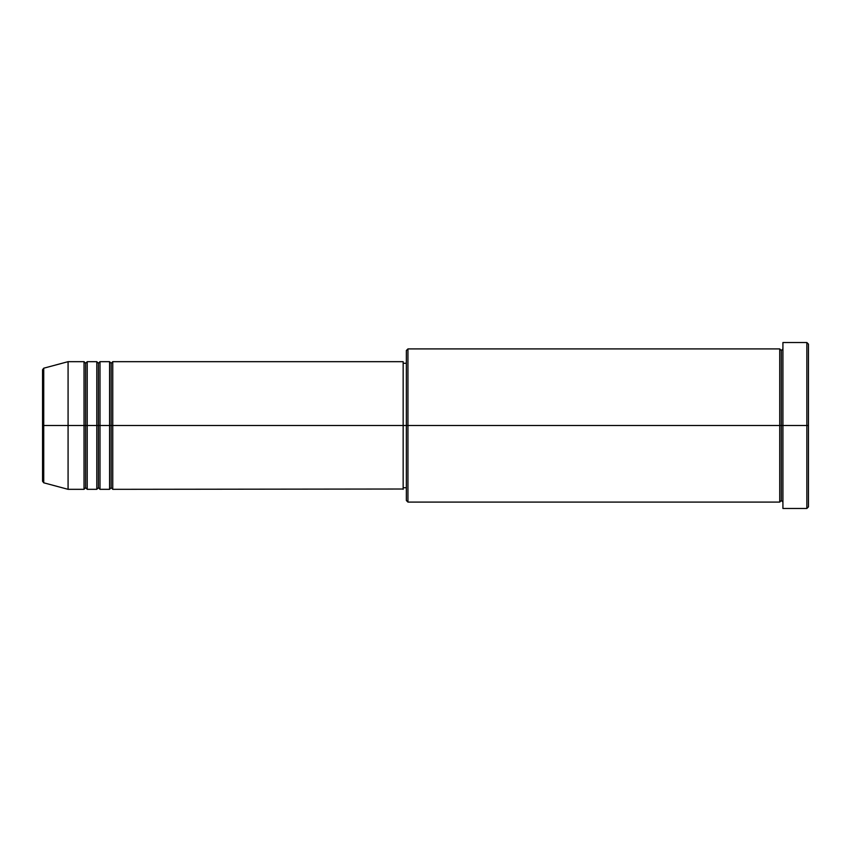 <?xml version="1.0" encoding="UTF-8"?>
<svg xmlns="http://www.w3.org/2000/svg" width="851" height="851" viewBox="0 0 851 851"><rect width="100%" height="100%" fill="white"/><g stroke="black" fill="none" stroke-linecap="round" stroke-linejoin="round"><path stroke-width="1.28" d="M42.55 425.5L42.55 481.262L42.55 425.5L42.55 481.262L43.731 482.804L43.731 425.5L43.731 482.804L43.731 425.5L42.55 425.5L42.55 369.738L42.55 425.5L68.08 425.5L43.731 425.5L43.731 368.196L43.731 425.5L43.731 368.196L42.55 369.738L42.55 425.5M782.92 502.09L781.324 500.494L779.729 502.09L779.729 348.91L779.729 425.5L781.324 425.5L781.324 350.506L781.324 425.5L781.324 350.506L781.324 425.5L782.92 425.5L782.92 508.472L782.92 342.527L782.92 425.5L806.854 425.5L806.854 508.472L806.854 425.5L808.45 425.5L808.45 344.123L808.45 506.877L808.45 425.5L407.948 425.5L407.948 502.09L407.948 425.5L403.161 425.5L403.161 489.325L403.161 425.5L112.757 425.5L112.757 361.675L112.757 425.5L111.162 425.5L111.162 363.271L111.162 425.5L109.566 425.5L109.566 361.675L109.566 425.5L99.992 425.5L99.992 361.675L99.992 425.5L98.397 425.5L98.397 363.271L98.397 425.5L96.801 425.5L96.801 361.675L96.801 425.5L87.227 425.5L87.227 361.675L87.227 425.5L85.632 425.5L85.632 363.271L85.632 425.5L84.036 425.5L84.036 361.675L84.036 425.5L68.08 425.5L68.08 489.325L68.08 425.5L84.036 425.5L84.036 361.675L68.08 361.675L68.08 425.5L68.08 361.675L43.731 368.196M112.757 489.325L111.162 487.729L109.566 489.325L109.566 425.5L111.162 425.5L111.162 363.271L111.162 487.729L111.162 425.5L111.162 487.729L111.162 425.5L112.757 425.5L112.757 489.325L403.161 489.017M99.992 489.325L98.397 487.729L96.801 489.325L96.801 425.5L98.397 425.5L98.397 363.271L98.397 487.729L98.397 425.5L98.397 487.729L98.397 425.5L99.992 425.5L99.992 489.325L109.566 489.325M87.227 489.325L85.632 487.729L84.036 489.325L84.036 425.5L85.632 425.5L85.632 363.271L85.632 487.729L85.632 425.5L85.632 487.729L85.632 425.5L87.227 425.5L87.227 489.325L96.801 489.325M84.036 361.675L85.632 363.271L87.227 361.675L87.227 425.5L96.801 425.5L96.801 361.675L98.397 363.271L99.992 361.675L99.992 425.5L109.566 425.5L109.566 361.675L111.162 363.271L112.757 361.675L112.757 425.5L403.161 425.5L403.161 361.675L403.161 425.5L406.352 425.5L406.352 500.494L406.352 350.506L406.352 425.5L779.729 425.5L779.729 348.91L407.948 348.91L407.948 425.5L407.948 348.91L406.352 350.506M806.854 425.5L806.854 342.527L806.854 425.5M403.161 486.538L403.161 487.432M779.729 425.5L779.729 502.09L779.729 425.5M781.324 425.5L781.324 500.494L781.324 425.5M84.036 425.5L84.036 489.325L84.036 425.5M87.227 425.5L87.227 489.325L87.227 425.5M96.801 425.5L96.801 489.325L96.801 425.5M99.992 425.5L99.992 489.325L99.992 425.5M109.566 425.5L109.566 489.325L109.566 425.5M112.757 425.5L112.757 489.325L112.757 425.5M779.729 502.09L407.948 502.09L406.352 500.494M782.92 508.472L806.854 508.472L808.45 506.877M779.729 348.91L781.324 350.506L782.92 348.91M406.352 487.729L403.161 487.729M84.036 489.325L68.08 489.325L43.731 482.804M96.801 361.675L87.227 361.675M808.45 344.123L806.854 342.527L782.92 342.527M406.352 363.271L403.161 363.271M403.161 361.675L112.757 361.675M109.566 361.675L99.992 361.675"/></g></svg>
